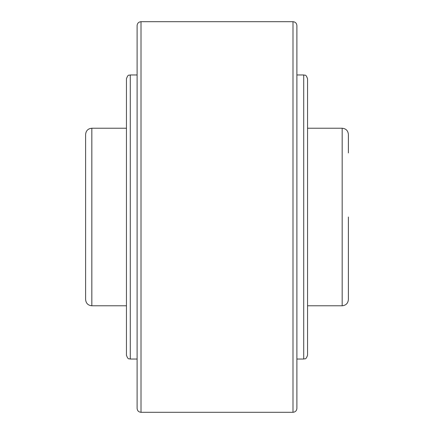 <?xml version="1.0" encoding="UTF-8"?>
<svg xmlns="http://www.w3.org/2000/svg" width="434" height="434" viewBox="0 0 434 434"><rect width="100%" height="100%" fill="white"/><g stroke="black" fill="none" stroke-linecap="round" stroke-linejoin="round"><path stroke-width="0.65" d="M307.549 128.225L342.171 128.225C345.941 128.594 348.014 130.667 348.383 134.442L348.383 152.925M91.829 305.775C88.059 305.406 85.986 303.333 85.617 299.558L85.617 134.442C85.986 130.667 88.059 128.594 91.829 128.225L91.829 305.775L126.451 305.775M296.894 25.606L296.894 408.394C296.666 410.765 295.364 412.067 292.988 412.3L292.988 21.7C295.364 21.933 296.666 23.235 296.894 25.606M137.106 217L137.106 25.606C137.334 23.235 138.636 21.933 141.012 21.7L141.012 412.3C138.636 412.067 137.334 410.765 137.106 408.394L137.106 217M296.894 35.903L296.894 57.207M296.894 398.097L296.894 376.793M296.894 74.963L303.713 74.963C304.88 75.7 305.758 73.585 307.549 78.798L307.549 355.202C305.758 360.415 304.88 358.3 303.713 359.037L296.894 359.037M137.106 359.037L130.287 359.037C129.12 358.3 128.242 360.415 126.451 355.202L126.451 78.798C128.242 73.585 129.12 75.7 130.287 74.963L137.106 74.963M348.383 217L348.383 299.558C348.014 303.333 345.941 305.406 342.171 305.775L342.171 128.225M303.713 74.963L303.713 359.037M130.287 359.037L130.287 74.963M141.012 21.7L292.988 21.7M91.829 128.225L126.451 128.225M307.549 305.775L342.171 305.775M141.012 412.3L292.988 412.3"/></g></svg>
